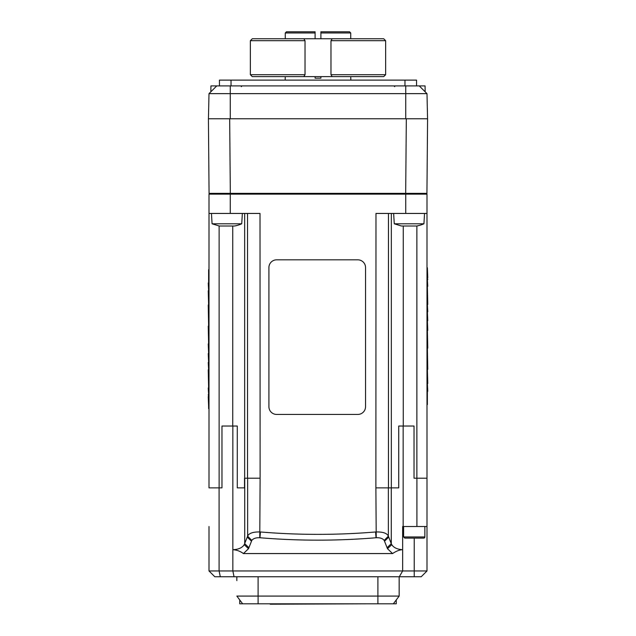 <?xml version="1.0" encoding="UTF-8"?>
<svg xmlns="http://www.w3.org/2000/svg" width="636" height="636" viewBox="0 0 636 636"><rect width="100%" height="100%" fill="white"/><g stroke="black" fill="none" stroke-linecap="round" stroke-linejoin="round"><path stroke-width="0.95" d="M270.213 604.2L366.837 603.81M416.556 85.908L416.556 80.112L219.444 80.112L219.444 85.908M350.849 80.112L350.722 76.63M349.562 31.8L320.902 31.8L320.902 32.961L350.722 32.961L349.562 31.8L350.722 32.961L350.722 38.756M315.098 38.756L315.098 32.961L285.278 32.961L286.439 31.8L285.278 32.961L285.278 38.756M320.902 76.63L320.902 78.18L315.098 78.18L315.098 76.63M285.278 76.63L285.151 80.112M315.098 31.8L315.098 32.961L315.098 31.8L286.439 31.8M320.902 31.8L320.902 38.756M216.741 85.908L209.005 93.643L426.995 93.643L427.559 118.765L426.995 93.643L419.259 85.908L425.166 91.807L420.611 87.259L425.166 91.807L425.063 85.908L210.937 85.908L210.834 91.807M209.005 93.643L208.441 118.765M426.16 194.131A0.771 0.771 0 0 0 426.931 193.36A0.771 0.771 0 0 1 426.16 194.131A0.771 0.771 0 0 0 426.931 193.36L427.583 118.765L208.417 118.765L209.069 193.36A0.771 0.771 0 0 0 209.84 194.131A0.771 0.771 0 0 1 209.069 193.36A0.771 0.771 0 0 0 209.84 194.131A0.771 0.771 0 0 1 209.069 193.36L230.327 193.36L229.675 118.765M426.995 487.868L426.995 478.2L414.028 478.2L414.028 426.025L403.152 426.025L403.152 526.513L426.995 526.513L426.995 570.961L209.005 570.961L214.809 576.757L421.191 576.757L426.995 570.961M426.995 526.513L426.995 213.45L375.979 213.45L375.884 487.868L388.461 487.868L388.461 213.45M230.264 213.45L260.021 213.45L260.116 478.2L244.518 478.2L244.518 487.868L237.276 487.868L237.276 426.025L221.972 426.025L221.972 487.868L209.005 487.868L209.005 194.131L230.264 194.131L230.264 213.45L209.005 213.45M403.152 426.025L398.724 426.025L398.724 487.868L388.461 487.868M405.736 213.45L405.736 194.131L426.995 194.131L426.995 213.45M244.518 487.868L244.574 478.2M236.838 576.757L236.838 580.62M209.005 526.513L209.005 570.961M243.437 553.566L248.509 548.717L251.792 540.433C253.303 538.469 255.958 537.571 259.774 537.738L259.957 537.746C298.634 540.958 337.326 540.958 376.043 537.746L376.226 537.738C380.042 537.571 382.697 538.469 384.208 540.433L387.491 548.717L392.563 553.566L243.437 553.566C240.225 551.213 236.695 549.925 232.848 549.703L232.848 570.961L234.056 576.757M402.644 570.961L399.297 576.757L402.644 570.961L402.644 549.711C399.702 549.758 396.339 551.038 392.563 553.566M391.275 487.868L391.275 543.677L391.768 544.678C393.708 547.699 397.333 549.377 402.644 549.695L402.644 526.513L403.152 526.513M387.101 547.715L391.275 543.677L388.358 536.132C387.046 533.199 382.888 531.807 375.884 531.95L375.566 531.974C337.167 535.154 298.793 535.154 260.434 531.974L260.116 531.95C253.112 531.807 248.954 533.199 247.643 536.132L244.232 544.678C242.205 547.819 238.405 549.496 232.848 549.703L232.848 426.025M399.162 596.083L236.838 596.083L242.658 603.81L393.342 603.81L399.162 596.083L399.162 576.757M423.926 223.793A30.918 30.918 0 0 1 416.731 226.011L401.467 226.011L394.272 223.793L423.926 223.793L424.554 213.45M241.728 223.793A30.918 30.918 0 0 1 234.533 226.011L219.269 226.011L212.074 223.793L241.728 223.793L242.364 213.45M403.606 536.951L404.766 538.112L423.703 538.112A1.161 1.161 0 0 0 424.864 536.951L403.606 536.951L403.606 526.513M405.736 194.131L230.264 194.131M426.931 193.36L230.327 193.36L230.327 194.131M426.995 259.83L426.995 414.433M427.376 391.251L427.376 404.599M427.376 383.476L427.766 391.251M427.376 369.293L427.766 383.476M427.376 348.083L427.766 369.293M427.376 330.346L427.766 348.083M427.376 320.671L427.766 330.346M427.376 311.775L427.766 320.671M427.376 304.493L427.766 311.775M427.376 286.272L427.766 304.493M427.376 279.594L427.766 286.272M427.376 277.638L427.766 279.594M427.376 267.74L427.766 277.638M276.644 259.83L357.806 259.83A7.727 7.727 0 0 1 365.541 267.565L365.541 406.698A7.727 7.727 0 0 1 357.806 414.433L276.644 414.433A7.727 7.727 0 0 1 268.917 406.698L268.917 267.565A7.727 7.727 0 0 1 276.644 259.83M208.624 408.63L209.005 259.83M208.624 283.012L208.624 269.664M208.624 290.787L208.234 283.012M208.624 304.97L208.234 290.787M208.624 326.181L208.234 304.97M208.624 343.917L208.234 326.181M208.624 353.592L208.234 343.917M208.624 362.488L208.234 353.592M208.624 369.77L208.234 362.488M208.624 387.992L208.234 369.77M208.624 394.67L208.234 387.992M208.624 396.625L208.234 394.67M208.624 406.523L208.234 396.625M305.026 74.698L250.361 74.698L252.293 76.63L383.707 76.63L385.639 74.698L330.974 74.698L330.974 40.688L332.167 38.756L303.833 38.756L305.026 40.688L305.026 74.698L303.833 76.63M332.167 76.63L330.974 74.698M330.974 40.688L385.639 40.688L383.707 38.756L332.167 38.756M303.833 38.756L252.293 38.756L250.361 40.688L305.026 40.688M242.658 603.81L239.732 599.931L242.658 603.81L239.732 603.81L239.732 599.931M393.342 603.81L396.268 603.81L396.268 599.931M231.035 85.908L231.035 80.112M404.965 80.112L404.965 85.908M405.736 85.908L405.736 118.765M230.264 85.908L230.264 118.765M416.874 478.2L416.874 225.987M219.126 487.868L219.126 225.987M232.736 426.025L232.736 226.011M244.661 478.2L244.661 213.45M247.539 478.2L247.539 213.45M391.339 487.868L391.339 213.45M403.264 426.025L403.264 226.011M416.906 478.2L416.906 526.513M219.094 487.868L219.094 570.961L220.302 576.757M388.358 487.868L388.358 536.132L384.208 540.433M375.884 487.868L376.226 537.738M247.643 478.2L247.643 536.132L251.792 540.433M260.116 478.2L259.774 537.738M244.725 478.2L244.725 543.677L248.899 547.715M391.768 544.678L387.491 548.717M388.739 537.102L384.573 541.141M376.043 537.746L375.566 531.974M260.434 531.974L259.957 537.746M251.427 541.141L247.261 537.102M248.509 548.717L244.232 544.678M414.235 576.757L414.235 538.112M258.097 603.81L258.097 576.757M377.903 576.757L377.903 603.81M406.325 118.765L405.673 194.131M394.718 86.671L393.938 85.908L394.718 86.671M241.282 86.671L242.062 85.908L241.282 86.671M394.272 223.793L393.636 213.45M212.074 223.793L211.446 213.45M424.864 536.951L424.864 526.513M385.639 74.698L385.639 40.688M250.361 74.698L250.361 40.688"/></g></svg>
